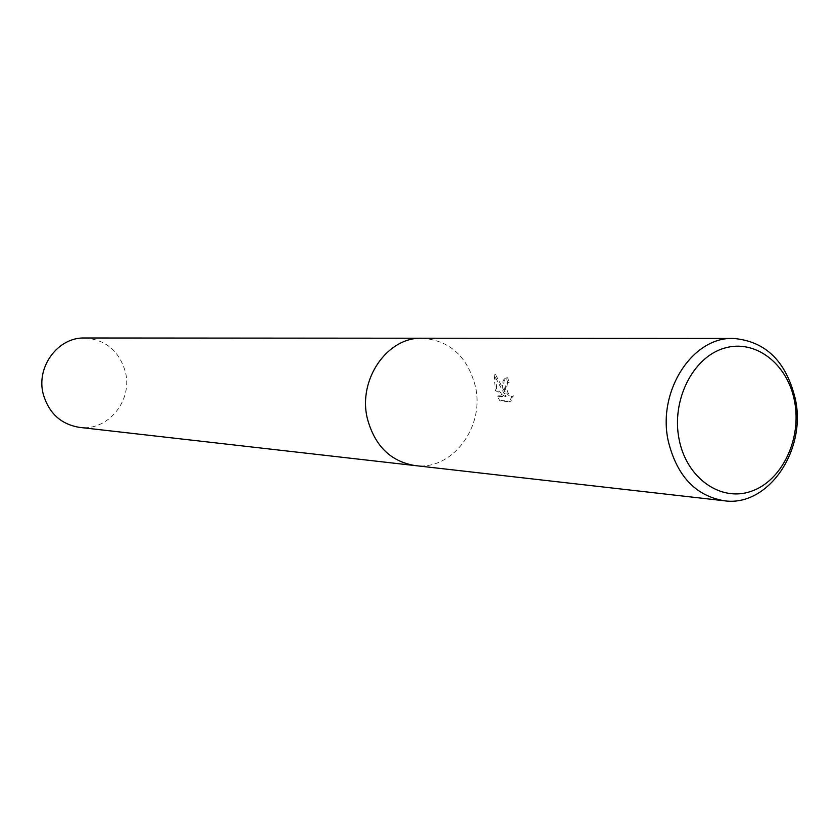 <?xml version="1.0" encoding="UTF-8"?>
<svg xmlns="http://www.w3.org/2000/svg" width="839" height="839" viewBox="0 0 839 839"><rect width="100%" height="100%" fill="white"/><g stroke="black" fill="none" stroke-linecap="round" stroke-linejoin="round"><path stroke-width="0.63" stroke-dasharray="4.2 3.15" d="M504.092 387.45L505.414 393.124L495.576 374.582L496.646 389.946L506.326 396.165L498.649 395.798L501.397 400.633L510.909 401.126L513.374 395.756L512.293 396.386C509.325 396.134 507.438 393.187 506.651 387.555L507.564 382.909L509.116 382.248L507.658 377.749L506.725 377.844C504.218 378.809 503.348 382.007 504.092 387.45M367.304 418.346C357.781 379.417 387.408 336.858 422.185 338.222C449.704 340.382 467.428 356.386 475.356 386.265C485.089 426.894 452.064 471.046 414.917 465.561L414.613 465.53M512.021 396.165L509.535 401.545L500.034 401.042L497.307 396.207L504.973 396.574L495.314 390.345L494.202 374.991L504.071 393.522C501.607 385.374 502.037 380.277 505.361 378.242L506.295 378.158L507.763 382.647L506.211 383.318C504.512 389.915 506.085 394.403 510.941 396.795L513.374 395.756M507.763 382.647L509.116 382.248M500.034 401.042L501.397 400.633M509.535 401.545L510.909 401.126M506.295 378.158L507.658 377.749M504.071 393.522L505.414 393.124M497.307 396.207L498.649 395.798M504.973 396.574L506.326 396.165M495.314 390.345L496.646 389.946M494.202 374.991L495.576 374.582M84.571 337.991C105.557 339.491 119.159 350.786 125.368 371.855C133.002 400.57 107.749 431.529 79.474 427.376M421.881 338.222L422.185 338.222C449.704 340.382 467.417 356.386 475.356 386.265C485.089 426.894 452.064 471.046 414.917 465.561M508.539 382.301L507.186 382.71M506.714 377.833L505.361 378.242M512.293 396.386L510.941 396.795"/><path stroke-width="1.26" d="M795.435 399.437C806.541 450.91 767.832 507.27 724.172 500.757C695.416 495.734 676.769 475.797 668.232 440.936C657.157 391.163 692.563 336.649 733.433 338.442C765.724 341.2 786.384 361.536 795.435 399.437M367.304 418.346C374.613 445.656 390.492 461.398 414.917 465.561C390.492 461.398 374.613 445.656 367.304 418.346C357.781 379.417 387.408 336.858 422.185 338.222L733.433 338.442M794.596 401.535C801.843 439.08 781.99 480.82 751.345 491.255C720.827 502.267 686.501 478.251 679.097 439.269C671.231 400.444 692.741 357.424 723.994 348.269C755.142 338.537 787.811 363.843 794.596 401.535M414.613 465.53L79.474 427.376C60.89 424.282 48.809 413.166 43.219 394.026C35.92 366.779 58.101 337.068 84.571 337.991L421.881 338.222M414.917 465.561L724.172 500.757"/></g></svg>
